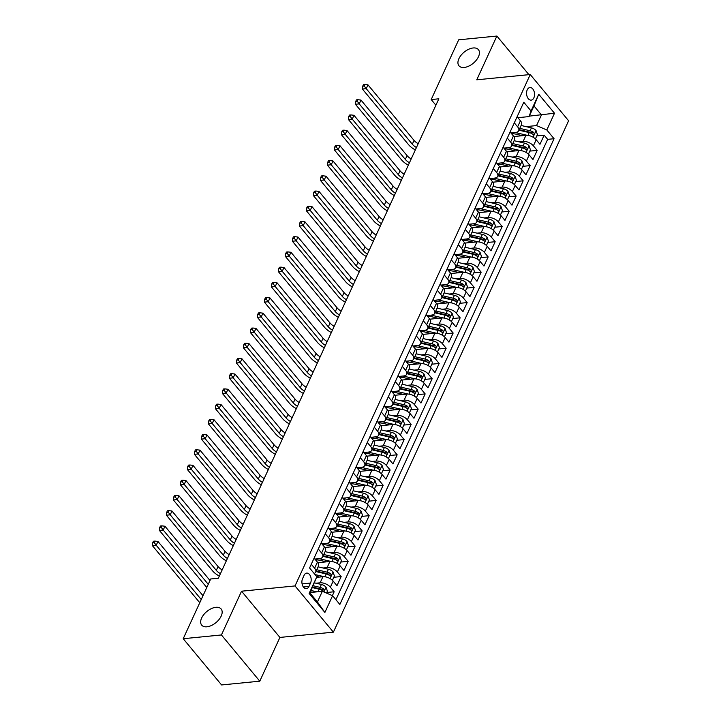 <?xml version="1.0" encoding="UTF-8"?>
<svg xmlns="http://www.w3.org/2000/svg" width="721" height="721" viewBox="0 0 721 721"><rect width="100%" height="100%" fill="white"/><g stroke="black" fill="none" stroke-linecap="round" stroke-linejoin="round"><path stroke-width="1.08" d="M464.198 67.459A12.636 7.192 140.3 0 1 458.953 65.791A12.636 7.192 140.3 0 1 461.034 55.283A12.636 7.192 140.3 0 1 473.165 47.974A12.636 7.192 140.3 0 1 478.411 49.65A12.636 7.192 140.3 0 1 476.329 60.149A12.636 7.192 140.3 0 1 464.198 67.459M206.936 626.792A12.636 7.192 140.3 0 1 201.691 625.125A12.636 7.192 140.3 0 1 203.764 614.616A12.636 7.192 140.3 0 1 215.894 607.307A12.636 7.192 140.3 0 1 221.14 608.984A12.636 7.192 140.3 0 1 219.067 619.483A12.636 7.192 140.3 0 1 206.936 626.792M527.231 89.837A6.318 3.975 84.4 0 0 527.177 96.704A6.318 3.975 84.4 0 0 531.17 100.129A6.318 3.975 84.4 0 0 533.873 97.831A6.318 3.975 84.4 0 0 533.928 90.963A6.318 3.975 84.4 0 0 529.935 87.547A6.318 3.975 84.4 0 0 527.231 89.837M333.39 632.155L568.608 120.767L530.241 74.533L295.024 585.93L333.39 632.155L279.91 637.427L241.544 591.202L221.419 634.958L259.785 681.183L279.91 637.427M259.785 681.183L221.581 684.95L183.215 638.716L221.419 634.958M332.39 595.618L334.156 591.77L326.793 592.491M316.609 577.35L322.918 576.728A7.904 4.182 24.7 0 1 333.174 581.117L336.959 585.686L341.159 576.548L333.796 577.278M317.844 562.695L329.912 561.506A7.904 4.182 -155.3 0 1 340.177 565.904L343.962 570.464L348.162 561.326L340.799 562.056M324.838 547.473L336.914 546.284A7.904 4.182 -155.3 0 1 347.171 550.682L350.956 555.242L355.156 546.112L347.801 546.833M331.84 532.251L343.917 531.062A7.904 4.182 -155.3 0 1 354.173 535.46L357.958 540.02L362.158 530.89L354.795 531.611M338.843 517.038L350.92 515.848A7.904 4.182 -155.3 0 1 361.176 520.238L364.961 524.798L369.161 515.668L361.798 516.398M345.846 501.816L357.913 500.626A7.904 4.182 -155.3 0 1 368.179 505.024L371.964 509.585L376.164 500.446L368.801 501.176M352.839 486.594L364.916 485.404A7.904 4.182 -155.3 0 1 375.172 489.802L378.958 494.363L383.157 485.233L375.803 485.954M359.842 471.372L371.919 470.182A7.904 4.182 -155.3 0 1 382.175 474.58L385.96 479.141L390.16 470.011L382.797 470.732M366.845 456.159L378.913 454.969A7.904 4.182 -155.3 0 1 389.178 459.358L392.963 463.918L397.163 454.789L389.8 455.519M373.848 440.937L385.915 439.747A7.904 4.182 -155.3 0 1 396.18 444.145L399.966 448.705L404.166 439.567L396.802 440.297M380.841 425.714L392.918 424.525A7.904 4.182 -155.3 0 1 403.174 428.923L406.959 433.483L411.159 424.354L403.805 425.075M387.844 410.492L399.921 409.303A7.904 4.182 -155.3 0 1 410.177 413.701L413.962 418.261L418.162 409.131L410.799 409.852M394.847 395.279L406.914 394.09A7.904 4.182 -155.3 0 1 417.18 398.479L420.965 403.039L425.165 393.909L417.801 394.639M401.849 380.057L413.917 378.867A7.904 4.182 -155.3 0 1 424.182 383.266L427.968 387.826L432.167 378.687L424.804 379.417M408.843 364.835L420.92 363.645A7.904 4.182 -155.3 0 1 431.176 368.043L434.961 372.604L439.161 363.474L431.807 364.195M415.846 349.613L427.923 348.423A7.904 4.182 -155.3 0 1 438.179 352.821L441.964 357.382L446.164 348.252L438.801 348.973M422.848 334.4L434.916 333.21A7.904 4.182 -155.3 0 1 445.181 337.599L448.967 342.16L453.167 333.03L445.803 333.76M429.851 319.178L441.919 317.988A7.904 4.182 -155.3 0 1 452.184 322.386L455.969 326.946L460.169 317.808L452.806 318.538M436.845 303.956L448.922 302.766A7.904 4.182 -155.3 0 1 459.178 307.164L462.963 311.724L467.163 302.595L459.809 303.316M443.848 288.733L455.924 287.544A7.904 4.182 -155.3 0 1 466.181 291.942L469.966 296.502L474.166 287.373L466.802 288.094M450.85 273.52L462.918 272.331A7.904 4.182 -155.3 0 1 473.183 276.72L476.969 281.28L481.168 272.15L473.805 272.88M457.853 258.298L469.921 257.109A7.904 4.182 -155.3 0 1 480.186 261.507L483.971 266.067L488.171 256.928L480.808 257.658M464.847 243.076L476.923 241.886A7.904 4.182 -155.3 0 1 487.18 246.285L490.965 250.845L495.165 241.715L487.811 242.436M471.849 227.854L483.926 226.664A7.904 4.182 -155.3 0 1 494.182 231.062L497.968 235.623L502.167 226.493L494.804 227.214M478.852 212.641L490.92 211.451A7.904 4.182 -155.3 0 1 501.185 215.84L504.97 220.401L509.17 211.271L501.807 211.992M485.855 197.419L497.923 196.229A7.904 4.182 -155.3 0 1 508.188 200.618L511.964 205.179L516.173 196.049L508.81 196.779M492.849 182.197L504.925 181.007A7.904 4.182 -155.3 0 1 515.182 185.405L518.967 189.965L523.167 180.827L515.812 181.557M499.851 166.975L511.928 165.785A7.904 4.182 -155.3 0 1 522.184 170.183L525.97 174.743L530.169 165.614L522.806 166.335M506.854 151.752L518.922 150.563A7.904 4.182 -155.3 0 1 529.187 154.961L532.972 159.521L537.172 150.392L529.809 151.113M514.307 122.84L517.624 126.842A7.904 4.182 24.7 0 1 518.687 130.744A7.904 4.182 24.7 0 1 515.659 132.439L510.883 132.907M507.305 138.062L510.621 142.055A7.904 4.182 24.7 0 1 511.685 145.966A7.904 4.182 24.7 0 1 508.656 147.661L503.88 148.129M500.311 153.285L503.628 157.277A7.904 4.182 24.7 0 1 504.691 161.18A7.904 4.182 24.7 0 1 501.663 162.883L496.886 163.352M493.308 168.507L496.625 172.499A7.904 4.182 24.7 0 1 497.688 176.402A7.904 4.182 24.7 0 1 494.66 178.096L489.883 178.574M486.305 183.72L489.622 187.721A7.904 4.182 24.7 0 1 490.686 191.624A7.904 4.182 24.7 0 1 487.657 193.318L482.881 193.787M479.303 198.942L482.619 202.934A7.904 4.182 24.7 0 1 483.683 206.846A7.904 4.182 24.7 0 1 480.655 208.54L475.878 209.009M472.309 214.164L475.626 218.157A7.904 4.182 24.7 0 1 476.689 222.059A7.904 4.182 24.7 0 1 473.661 223.762L468.884 224.231M465.306 229.386L468.623 233.379A7.904 4.182 24.7 0 1 469.686 237.281A7.904 4.182 24.7 0 1 466.658 238.975L461.882 239.453M458.304 244.599L461.62 248.601A7.904 4.182 24.7 0 1 462.684 252.503A7.904 4.182 24.7 0 1 459.656 254.198L454.879 254.666M451.301 259.821L454.618 263.814A7.904 4.182 24.7 0 1 455.681 267.725A7.904 4.182 24.7 0 1 452.653 269.42L447.876 269.888M444.307 275.043L447.624 279.036A7.904 4.182 24.7 0 1 448.687 282.938A7.904 4.182 24.7 0 1 445.659 284.642L440.882 285.11M437.305 290.266L440.621 294.258A7.904 4.182 24.7 0 1 441.685 298.161A7.904 4.182 24.7 0 1 438.656 299.855L433.88 300.333M430.302 305.479L433.618 309.48A7.904 4.182 24.7 0 1 434.682 313.383A7.904 4.182 24.7 0 1 431.654 315.077L426.877 315.546M423.299 320.701L426.616 324.702A7.904 4.182 24.7 0 1 427.688 328.605A7.904 4.182 24.7 0 1 424.651 330.299L419.874 330.768M416.305 335.923L419.622 339.915A7.904 4.182 24.7 0 1 420.685 343.818A7.904 4.182 24.7 0 1 417.657 345.521L412.881 345.99M409.303 351.145L412.619 355.138A7.904 4.182 24.7 0 1 413.683 359.04A7.904 4.182 24.7 0 1 410.655 360.734L405.878 361.212M402.3 366.358L405.617 370.36A7.904 4.182 24.7 0 1 406.68 374.262A7.904 4.182 24.7 0 1 403.652 375.956L398.875 376.425M395.306 381.58L398.614 385.582A7.904 4.182 24.7 0 1 399.686 389.484A7.904 4.182 24.7 0 1 396.649 391.179L391.882 391.647M388.304 396.802L391.62 400.795A7.904 4.182 24.7 0 1 392.684 404.697A7.904 4.182 24.7 0 1 389.655 406.401L384.879 406.869M381.301 412.024L384.617 416.017A7.904 4.182 24.7 0 1 385.681 419.919A7.904 4.182 24.7 0 1 382.653 421.614L377.876 422.091M374.298 427.238L377.615 431.239A7.904 4.182 24.7 0 1 378.678 435.142A7.904 4.182 24.7 0 1 375.65 436.836L370.873 437.305M367.304 442.46L370.612 446.461A7.904 4.182 24.7 0 1 371.685 450.364A7.904 4.182 24.7 0 1 368.647 452.058L363.88 452.527M360.302 457.682L363.618 461.674A7.904 4.182 24.7 0 1 364.682 465.577A7.904 4.182 24.7 0 1 361.654 467.28L356.877 467.749M353.299 472.904L356.616 476.896A7.904 4.182 24.7 0 1 357.679 480.799A7.904 4.182 24.7 0 1 354.651 482.502L349.874 482.971M346.296 488.126L349.613 492.119A7.904 4.182 24.7 0 1 350.676 496.021A7.904 4.182 24.7 0 1 347.648 497.715L342.872 498.184M339.303 503.339L342.61 507.341A7.904 4.182 24.7 0 1 343.683 511.243A7.904 4.182 24.7 0 1 340.645 512.937L335.878 513.406M332.3 518.561L335.616 522.554A7.904 4.182 24.7 0 1 336.68 526.465A7.904 4.182 24.7 0 1 333.652 528.16L328.875 528.628M325.297 533.783L328.614 537.776A7.904 4.182 24.7 0 1 329.677 541.678A7.904 4.182 24.7 0 1 326.649 543.382L321.872 543.85M318.294 549.005L321.611 552.998A7.904 4.182 24.7 0 1 322.675 556.9A7.904 4.182 24.7 0 1 319.646 558.595L314.87 559.072M183.215 638.716L210.694 578.981L218.337 578.224L438.846 98.804L431.203 99.552L435.899 105.212M308.985 586.425L310.526 583.073A6.119 3.848 84.4 0 0 310.58 576.421A6.119 3.848 84.4 0 0 306.704 573.105A6.119 3.848 84.4 0 0 304.091 575.322L302.559 578.675A6.119 3.848 84.4 0 0 302.496 585.326A6.119 3.848 84.4 0 0 306.371 588.642A6.119 3.848 84.4 0 0 308.985 586.425L303.37 586.975M529.079 116.586L531.044 110.989L523.788 102.238L309.57 567.968L316.834 576.719L309.967 592.968L317.429 601.963L322.332 591.31L332.588 595.708L339.852 604.459L554.061 138.72L546.806 129.978L536.541 125.58L541.444 114.927L533.982 105.933L529.079 116.586L517.885 117.685M531.044 110.989L538.74 94.244L554.503 113.233L546.806 129.978M332.588 595.708L324.892 612.453L309.129 593.455L316.834 576.719M519.03 141.839L523.122 141.433A7.904 4.182 24.7 0 1 533.387 145.831L537.172 150.392M513.848 136.539L525.924 135.35L523.122 141.433M512.027 157.061L516.128 156.655A7.904 4.182 24.7 0 1 526.384 161.053L530.169 165.614M505.033 172.274L509.125 171.877A7.904 4.182 24.7 0 1 519.381 176.266L523.167 180.827M498.031 187.496L502.122 187.09A7.904 4.182 24.7 0 1 512.388 191.489L516.173 196.049M491.028 202.718L495.12 202.313A7.904 4.182 24.7 0 1 505.385 206.711L509.17 211.271M484.025 217.94L488.126 217.535A7.904 4.182 24.7 0 1 498.382 221.933L502.167 226.493M477.032 233.162L481.123 232.757A7.904 4.182 24.7 0 1 491.38 237.146L495.165 241.715M470.029 248.375L474.121 247.979A7.904 4.182 24.7 0 1 484.386 252.368L488.171 256.928M463.026 263.598L467.118 263.192A7.904 4.182 24.7 0 1 477.383 267.59L481.168 272.15M456.023 278.82L460.124 278.414A7.904 4.182 24.7 0 1 470.38 282.812L474.166 287.373M449.03 294.042L453.121 293.636A7.904 4.182 24.7 0 1 463.378 298.034L467.163 302.595M442.027 309.255L446.119 308.858A7.904 4.182 24.7 0 1 456.384 313.247L460.169 317.808M435.024 324.477L439.116 324.071A7.904 4.182 24.7 0 1 449.381 328.47L453.167 333.03M428.022 339.699L432.122 339.294A7.904 4.182 24.7 0 1 442.379 343.692L446.164 348.252M421.028 354.921L425.12 354.516A7.904 4.182 24.7 0 1 435.376 358.914L439.161 363.474M414.025 370.134L418.117 369.738A7.904 4.182 24.7 0 1 428.382 374.127L432.167 378.687M407.023 385.356L411.123 384.951A7.904 4.182 24.7 0 1 421.379 389.349L425.165 393.909M400.029 400.579L404.12 400.173A7.904 4.182 24.7 0 1 414.377 404.571L418.162 409.131M393.026 415.801L397.118 415.395A7.904 4.182 24.7 0 1 407.374 419.793L411.159 424.354M386.023 431.014L390.115 430.617A7.904 4.182 24.7 0 1 400.38 435.006L404.166 439.567M379.021 446.236L383.121 445.83A7.904 4.182 24.7 0 1 393.378 450.228L397.163 454.789M372.027 461.458L376.119 461.052A7.904 4.182 24.7 0 1 386.375 465.451L390.16 470.011M365.024 476.68L369.116 476.275A7.904 4.182 24.7 0 1 379.372 480.673L383.157 485.233M358.022 491.893L362.113 491.497A7.904 4.182 24.7 0 1 372.378 495.886L376.164 500.446M351.019 507.115L355.12 506.71A7.904 4.182 24.7 0 1 365.376 511.108L369.161 515.668M344.025 522.337L348.117 521.932A7.904 4.182 24.7 0 1 358.373 526.33L362.158 530.89M337.022 537.56L341.114 537.154A7.904 4.182 24.7 0 1 351.379 541.552L355.156 546.112M330.02 552.782L334.111 552.376A7.904 4.182 24.7 0 1 344.377 556.765L348.162 561.326M323.017 567.995L327.118 567.598A7.904 4.182 24.7 0 1 337.374 571.987L341.159 576.548M316.023 583.217L320.115 582.811A7.904 4.182 24.7 0 1 330.371 587.209L334.156 591.77M335.905 599.701L547.645 139.36L544.166 135.169L536.812 135.899M525.924 135.35A7.904 4.182 -155.3 0 1 536.19 139.739L539.966 144.299L544.166 135.169M314.095 558.135L317.411 562.128A7.904 4.182 24.7 0 1 318.475 566.03L315.681 572.123A7.904 4.182 24.7 0 1 314.14 573.474M311.301 564.219L314.617 568.22A7.904 4.182 24.7 0 1 315.681 572.123M322.675 556.9L325.477 550.817A7.904 4.182 -155.3 0 0 324.414 546.906L321.097 542.913M329.677 541.678L332.48 535.595A7.904 4.182 -155.3 0 0 331.417 531.692L328.1 527.691M336.68 526.465L339.483 520.373A7.904 4.182 -155.3 0 0 338.41 516.47L335.103 512.478M343.683 511.243L346.477 505.151A7.904 4.182 -155.3 0 0 345.413 501.248L342.096 497.256M350.676 496.021L353.479 489.929A7.904 4.182 -155.3 0 0 352.416 486.026L349.099 482.034M357.679 480.799L360.482 474.715A7.904 4.182 -155.3 0 0 359.418 470.813L356.102 466.811M364.682 465.577L367.485 459.493A7.904 4.182 -155.3 0 0 366.412 455.591L363.096 451.598M371.685 450.364L374.478 444.271A7.904 4.182 -155.3 0 0 373.415 440.369L370.098 436.376M378.678 435.142L381.481 429.049A7.904 4.182 -155.3 0 0 380.418 425.147L377.101 421.154M385.681 419.919L388.484 413.836A7.904 4.182 -155.3 0 0 387.42 409.934L384.104 405.932M392.684 404.697L395.478 398.614A7.904 4.182 -155.3 0 0 394.414 394.711L391.097 390.71M399.686 389.484L402.48 383.392A7.904 4.182 -155.3 0 0 401.417 379.489L398.1 375.497M406.68 374.262L409.483 368.17A7.904 4.182 -155.3 0 0 408.419 364.267L405.103 360.275M413.683 359.04L416.486 352.957A7.904 4.182 -155.3 0 0 415.422 349.054L412.106 345.053M420.685 343.818L423.479 337.734A7.904 4.182 -155.3 0 0 422.416 333.832L419.099 329.83M427.688 328.605L430.482 322.512A7.904 4.182 -155.3 0 0 429.419 318.61L426.102 314.617M434.682 313.383L437.485 307.29A7.904 4.182 -155.3 0 0 436.421 303.388L433.105 299.395M441.685 298.161L444.487 292.077A7.904 4.182 -155.3 0 0 443.424 288.175L440.107 284.173M448.687 282.938L451.481 276.855A7.904 4.182 -155.3 0 0 450.418 272.953L447.101 268.951M455.681 267.725L458.484 261.633A7.904 4.182 -155.3 0 0 457.42 257.73L454.104 253.738M462.684 252.503L465.487 246.411A7.904 4.182 -155.3 0 0 464.423 242.508L461.107 238.516M469.686 237.281L472.489 231.198A7.904 4.182 -155.3 0 0 471.426 227.286L468.109 223.294M476.689 222.059L479.483 215.976A7.904 4.182 -155.3 0 0 478.42 212.073L475.103 208.072M483.683 206.846L486.486 200.753A7.904 4.182 -155.3 0 0 485.422 196.851L482.106 192.858M490.686 191.624L493.488 185.531A7.904 4.182 -155.3 0 0 492.425 181.629L489.108 177.636M497.688 176.402L500.491 170.318A7.904 4.182 -155.3 0 0 499.428 166.407L496.111 162.414M504.691 161.18L507.485 155.096A7.904 4.182 -155.3 0 0 506.421 151.194L503.105 147.192M511.685 145.966L514.488 139.874A7.904 4.182 -155.3 0 0 513.424 135.972L510.108 131.979M518.687 130.744L521.49 124.652A7.904 4.182 -155.3 0 0 520.427 120.749L517.11 116.757M310.174 592.509L322.332 591.31M528.926 74.669L496.886 36.05L458.682 39.817L431.203 99.552M496.886 36.05L476.761 79.806L530.241 74.533M241.544 591.202L295.024 585.93M529.286 116.126L554.503 113.233M526.033 126.617L536.541 125.58M547.645 139.36L554.061 138.72M309.967 592.968L309.129 593.455M317.429 601.963L324.892 612.453M538.74 94.244L533.982 105.933M326.514 593.104L327.406 591.166L326.036 587.146A5.236 2.776 -155.3 0 0 321.404 584.47L314.599 582.883M316.907 591.851L311.102 590.499M312.481 592.283L310.499 591.824M312.436 587.606L319.232 589.192A5.236 2.776 24.7 0 1 322.9 590.95C324.225 591.274 324.504 590.67 323.738 589.12A5.236 2.776 -155.3 0 0 320.07 587.363L313.275 585.776M312.662 587.101L320.385 588.904A2.668 1.415 24.7 0 1 321.539 589.336L323.738 589.12M322.9 590.95L323.576 591.202M202.998 595.717L157.962 541.453L156.214 545.265L152.392 545.635L198.482 601.179A14.808 7.841 -155.3 0 0 199.825 602.612M201.24 599.521L156.214 545.265L154.249 542.607L154.943 541.083L153.42 541.237L152.717 542.76L154.249 542.607M152.717 542.76L152.392 545.635M157.962 541.453L154.943 541.083M332.408 580.306L334.409 575.944L333.03 571.924A5.236 2.776 -155.3 0 0 328.397 569.248L318.105 566.85M324.243 576.71L315.041 574.565M319.475 577.061L316.555 576.385M315.933 571.573L326.234 573.97A5.236 2.776 24.7 0 1 329.894 575.728C331.227 576.061 331.507 575.448 330.741 573.898A5.236 2.776 -155.3 0 0 327.073 572.141L316.771 569.743M316.159 571.068L327.379 573.682A2.668 1.415 24.7 0 1 328.542 574.114L330.741 573.898M329.894 575.728L330.579 575.98M209.991 580.495L164.965 526.24L163.216 530.043L159.395 530.422L205.485 585.957A14.808 7.841 -155.3 0 0 206.828 587.39M208.243 584.307L163.216 530.043L161.243 527.384L161.946 525.87L160.413 526.015L159.72 527.538L161.243 527.384M159.72 527.538L159.395 530.422M164.965 526.24L161.946 525.87M339.402 565.084L341.412 560.731L340.033 556.711A5.236 2.776 -155.3 0 0 335.4 554.034L325.099 551.628M331.245 561.488L319.8 558.82A15.105 8.003 -155.3 0 0 319.043 558.658M326.478 561.848L320.115 560.361A12.536 6.642 -155.3 0 0 315.573 559.911M322.936 556.351L333.228 558.748A5.236 2.776 24.7 0 1 336.896 560.505C338.23 560.839 338.51 560.226 337.734 558.676A5.236 2.776 -155.3 0 0 334.075 556.918L323.774 554.521M323.161 555.846L334.382 558.46A2.668 1.415 24.7 0 1 335.535 558.901L337.734 558.676M336.896 560.505L337.581 560.758M220.428 573.682A9.878 5.227 24.7 0 1 216.3 570.365L170.219 514.821L166.398 515.2L212.488 570.735A14.808 7.841 -155.3 0 0 219.328 576.07M222.176 569.869A9.878 5.227 24.7 0 1 218.057 566.553L171.968 511.018L170.219 514.821L168.245 512.171L168.948 510.648L167.416 510.801L166.713 512.316L168.245 512.171M166.713 512.316L166.398 515.2M171.968 511.018L168.948 510.648M346.404 549.862L348.405 545.509L347.035 541.489A5.236 2.776 -155.3 0 0 342.403 538.812L332.102 536.415M338.248 546.266L326.802 543.598A15.105 8.003 -155.3 0 0 326.045 543.436M333.481 546.626L327.118 545.139A12.536 6.642 -155.3 0 0 322.566 544.688M329.93 541.129L340.231 543.526A5.236 2.776 24.7 0 1 343.899 545.283C345.224 545.617 345.503 545.004 344.737 543.463A5.236 2.776 -155.3 0 0 341.069 541.705L330.768 539.299M330.164 540.624L341.384 543.246A2.668 1.415 24.7 0 1 342.538 543.679L344.737 543.463M343.899 545.283L344.584 545.536M227.421 558.46A9.878 5.227 24.7 0 1 223.303 555.143L177.213 499.599L173.391 499.977L219.481 555.521A14.808 7.841 -155.3 0 0 226.322 560.848M229.179 554.656A9.878 5.227 24.7 0 1 225.051 551.34L178.961 495.796L177.213 499.599L175.248 496.949L175.942 495.426L174.419 495.579L173.716 497.102L175.248 496.949M173.716 497.102L173.391 499.977M178.961 495.796L175.942 495.426M353.407 534.649L355.408 530.286L354.038 526.267A5.236 2.776 -155.3 0 0 349.406 523.59L339.104 521.193M345.242 531.044L333.805 528.385A15.105 8.003 -155.3 0 0 333.039 528.214M340.483 531.404L334.12 529.917A12.536 6.642 -155.3 0 0 329.569 529.466M336.932 525.906L347.234 528.313A5.236 2.776 24.7 0 1 350.902 530.07C352.227 530.395 352.506 529.791 351.74 528.241A5.236 2.776 -155.3 0 0 348.072 526.483L337.77 524.086M337.167 525.411L348.387 528.024A2.668 1.415 24.7 0 1 349.541 528.457L351.74 528.241M350.902 530.07L351.578 530.323M234.424 543.237A9.878 5.227 24.7 0 1 230.305 539.921L184.215 484.386L180.394 484.755L226.484 540.299A14.808 7.841 -155.3 0 0 233.325 545.635M236.173 539.434A9.878 5.227 24.7 0 1 232.054 536.118L185.964 480.574L184.215 484.386L182.251 481.727L182.945 480.204L181.422 480.357L180.719 481.88L182.251 481.727M180.719 481.88L180.394 484.755M185.964 480.574L182.945 480.204M360.41 519.426L362.411 515.064L361.032 511.045A5.236 2.776 -155.3 0 0 356.399 508.368L346.107 505.971M352.245 515.83L340.808 513.163A15.105 8.003 -155.3 0 0 340.042 513.001M347.477 516.182L341.114 514.704A12.536 6.642 -155.3 0 0 336.572 514.244M343.935 510.693L354.236 513.091A5.236 2.776 24.7 0 1 357.895 514.848C359.229 515.173 359.509 514.569 358.743 513.019A5.236 2.776 -155.3 0 0 355.074 511.261L344.773 508.864M344.16 510.189L355.381 512.802A2.668 1.415 24.7 0 1 356.544 513.235L358.743 513.019M357.895 514.848L358.58 515.1M241.427 528.015A9.878 5.227 24.7 0 1 237.308 524.699L191.218 469.164L187.397 469.542L233.487 525.077A14.808 7.841 -155.3 0 0 240.327 530.413M243.175 524.212A9.878 5.227 24.7 0 1 239.057 520.895L192.967 465.36L191.218 469.164L189.244 466.505L189.947 464.991L188.415 465.135L187.721 466.658L189.244 466.505M187.721 466.658L187.397 469.542M192.967 465.36L189.947 464.991M367.404 504.204L369.413 499.851L368.034 495.832A5.236 2.776 -155.3 0 0 363.402 493.155L353.101 490.749M359.247 500.608L347.801 497.941A15.105 8.003 -155.3 0 0 347.044 497.778M354.48 500.969L348.117 499.482A12.536 6.642 -155.3 0 0 343.575 499.031M350.929 495.471L361.23 497.869A5.236 2.776 24.7 0 1 364.898 499.626C366.232 499.959 366.511 499.347 365.736 497.796A5.236 2.776 -155.3 0 0 362.068 496.039L351.776 493.642M351.163 494.967L362.384 497.58A2.668 1.415 24.7 0 1 363.537 498.013L365.736 497.796M364.898 499.626L365.583 499.878M248.43 512.802A9.878 5.227 24.7 0 1 244.302 509.477L198.212 453.942L194.4 454.32L240.49 509.855A14.808 7.841 -155.3 0 0 247.33 515.191M250.178 508.99A9.878 5.227 24.7 0 1 246.059 505.673L199.969 450.138L198.212 453.942L196.247 451.292L196.95 449.769L195.418 449.922L194.715 451.436L196.247 451.292M194.715 451.436L194.4 454.32M199.969 450.138L196.95 449.769M374.406 488.982L376.407 484.629L375.037 480.61A5.236 2.776 -155.3 0 0 370.405 477.933L360.103 475.536M366.241 485.386L354.804 482.719A15.105 8.003 -155.3 0 0 354.047 482.556M361.482 485.747L355.12 484.26A12.536 6.642 -155.3 0 0 350.568 483.809M357.931 480.249L368.233 482.646A5.236 2.776 24.7 0 1 371.901 484.404C373.226 484.737 373.505 484.124 372.739 482.583A5.236 2.776 -155.3 0 0 369.071 480.826L358.77 478.42M358.166 479.744L369.386 482.358A2.668 1.415 24.7 0 1 370.54 482.8L372.739 482.583M371.901 484.404L372.577 484.656M255.423 497.58A9.878 5.227 24.7 0 1 251.305 494.264L205.215 438.719L201.393 439.098L247.483 494.633A14.808 7.841 -155.3 0 0 254.324 499.968M257.181 493.777A9.878 5.227 24.7 0 1 253.053 490.46L206.963 434.916L205.215 438.719L203.25 436.07L203.944 434.547L202.421 434.7L201.718 436.223L203.25 436.07M201.718 436.223L201.393 439.098M206.963 434.916L203.944 434.547M381.409 473.76L383.41 469.407L382.04 465.387A5.236 2.776 -155.3 0 0 377.407 462.711L367.106 460.313M373.244 470.164L361.807 467.505A15.105 8.003 -155.3 0 0 361.041 467.334M368.485 470.525L362.122 469.038A12.536 6.642 -155.3 0 0 357.571 468.587M364.934 465.027L375.235 467.433A5.236 2.776 24.7 0 1 378.904 469.191C380.228 469.515 380.508 468.911 379.742 467.361A5.236 2.776 -155.3 0 0 376.074 465.604L365.772 463.206M365.168 464.531L376.389 467.145A2.668 1.415 24.7 0 1 377.543 467.578L379.742 467.361M378.904 469.191L379.579 469.443M262.426 482.358A9.878 5.227 24.7 0 1 258.307 479.041L212.217 423.506L208.396 423.876L254.486 479.42A14.808 7.841 -155.3 0 0 261.326 484.755M264.174 478.555A9.878 5.227 24.7 0 1 260.056 475.238L213.966 419.694L212.217 423.506L210.253 420.848L210.947 419.325L209.423 419.478L208.72 421.001L210.253 420.848M208.72 421.001L208.396 423.876M213.966 419.694L210.947 419.325M388.412 458.547L390.412 454.185L389.034 450.165A5.236 2.776 -155.3 0 0 384.401 447.489L374.109 445.091M380.246 454.951L368.81 452.283A15.105 8.003 -155.3 0 0 368.043 452.121M375.479 455.302L369.116 453.824A12.536 6.642 -155.3 0 0 364.574 453.365M371.937 449.814L382.238 452.211A5.236 2.776 24.7 0 1 385.897 453.969C387.231 454.293 387.51 453.689 386.744 452.139A5.236 2.776 -155.3 0 0 383.076 450.382L372.775 447.984M372.162 449.309L383.383 451.923A2.668 1.415 24.7 0 1 384.545 452.355L386.744 452.139M385.897 453.969L386.582 454.221M269.429 467.136A9.878 5.227 24.7 0 1 265.31 463.819L219.22 408.284L215.399 408.663L261.489 464.198A14.808 7.841 -155.3 0 0 268.329 469.533M271.177 463.333A9.878 5.227 24.7 0 1 267.058 460.016L220.968 404.481L219.22 408.284L217.246 405.626L217.949 404.111L216.417 404.256L215.723 405.779L217.246 405.626M215.723 405.779L215.399 408.663M220.968 404.481L217.949 404.111M395.405 443.325L397.415 438.972L396.036 434.943A5.236 2.776 -155.3 0 0 391.404 432.276L381.103 429.869M387.249 439.729L375.803 437.061A15.105 8.003 -155.3 0 0 375.046 436.899M382.481 440.08L376.119 438.602A12.536 6.642 -155.3 0 0 371.567 438.143M378.931 434.592L389.232 436.989A5.236 2.776 24.7 0 1 392.9 438.747C394.234 439.08 394.513 438.467 393.738 436.917A5.236 2.776 -155.3 0 0 390.07 435.16L379.778 432.762M379.165 434.087L390.385 436.701A2.668 1.415 24.7 0 1 391.539 437.133L393.738 436.917M392.9 438.747L393.585 438.999M276.431 451.923A9.878 5.227 24.7 0 1 272.304 448.597L226.214 393.062L222.401 393.441L268.491 448.976A14.808 7.841 -155.3 0 0 275.332 454.311M278.18 448.111A9.878 5.227 24.7 0 1 274.061 444.794L227.971 389.259L226.214 393.062L224.249 390.412L224.952 388.889L223.42 389.034L222.717 390.557L224.249 390.412M222.717 390.557L222.401 393.441M227.971 389.259L224.952 388.889M402.408 428.103L404.409 423.75L403.039 419.73A5.236 2.776 -155.3 0 0 398.407 417.053L388.105 414.647M394.243 424.507L382.806 421.839A15.105 8.003 -155.3 0 0 382.049 421.677M389.484 424.867L383.121 423.38A12.536 6.642 -155.3 0 0 378.57 422.93M385.933 419.37L396.235 421.767A5.236 2.776 24.7 0 1 399.903 423.524C401.227 423.858 401.507 423.245 400.741 421.704A5.236 2.776 -155.3 0 0 397.073 419.946L386.771 417.54M386.168 418.865L397.388 421.479A2.668 1.415 24.7 0 1 398.542 421.92L400.741 421.704M399.903 423.524L400.579 423.777M283.425 436.701A9.878 5.227 24.7 0 1 279.306 433.384L233.216 377.84L229.395 378.219L275.485 433.754A14.808 7.841 -155.3 0 0 282.326 439.089M285.183 432.897A9.878 5.227 24.7 0 1 281.055 429.572L234.965 374.037L233.216 377.84L231.252 375.19L231.946 373.667L230.423 373.82L229.72 375.344L231.252 375.19M229.72 375.344L229.395 378.219M234.965 374.037L231.946 373.667M409.411 412.881L411.412 408.528L410.042 404.508A5.236 2.776 -155.3 0 0 405.409 401.831L395.108 399.434M401.246 409.285L389.809 406.626A15.105 8.003 -155.3 0 0 389.043 406.455M396.487 409.645L390.124 408.158A12.536 6.642 -155.3 0 0 385.573 407.707M392.936 404.148L403.237 406.554A5.236 2.776 24.7 0 1 406.905 408.311C408.23 408.636 408.51 408.032 407.744 406.482A5.236 2.776 -155.3 0 0 404.075 404.724L393.774 402.327M393.17 403.652L404.391 406.265A2.668 1.415 24.7 0 1 405.544 406.698L407.744 406.482M406.905 408.311L407.581 408.555M290.428 421.479A9.878 5.227 24.7 0 1 286.309 418.162L240.219 362.618L236.398 362.996L282.488 418.54A14.808 7.841 -155.3 0 0 289.328 423.876M292.176 417.675A9.878 5.227 24.7 0 1 288.058 414.359L241.968 358.815L240.219 362.618L238.245 359.968L238.948 358.445L237.425 358.598L236.722 360.121L238.245 359.968M236.722 360.121L236.398 362.996M241.968 358.815L238.948 358.445M416.414 397.668L418.414 393.305L417.035 389.286A5.236 2.776 -155.3 0 0 412.403 386.609L402.102 384.212M408.248 394.072L396.811 391.404A15.105 8.003 -155.3 0 0 396.045 391.242M403.481 394.423L397.118 392.945A12.536 6.642 -155.3 0 0 392.575 392.485M399.939 388.925L410.231 391.332A5.236 2.776 24.7 0 1 413.899 393.089C415.233 393.414 415.512 392.81 414.746 391.26A5.236 2.776 -155.3 0 0 411.078 389.502L400.777 387.105M400.164 388.43L411.385 391.043A2.668 1.415 24.7 0 1 412.547 391.476L414.746 391.26M413.899 393.089L414.584 393.342M297.431 406.256A9.878 5.227 24.7 0 1 293.312 402.94L247.222 347.405L243.401 347.774L289.491 403.318A14.808 7.841 -155.3 0 0 296.331 408.654M299.179 402.453A9.878 5.227 24.7 0 1 295.06 399.137L248.97 343.602L247.222 347.405L245.248 344.746L245.951 343.223L244.419 343.376L243.725 344.899L245.248 344.746M243.725 344.899L243.401 347.774M248.97 343.602L245.951 343.223M423.407 382.445L425.417 378.092L424.038 374.064A5.236 2.776 -155.3 0 0 419.406 371.387L409.104 368.99M415.251 378.849L403.805 376.182A15.105 8.003 -155.3 0 0 403.048 376.02M410.483 379.201L404.12 377.723A12.536 6.642 -155.3 0 0 399.569 377.263M406.932 373.712L417.234 376.11A5.236 2.776 24.7 0 1 420.902 377.867C422.236 378.201 422.515 377.588 421.74 376.038A5.236 2.776 -155.3 0 0 418.072 374.28L407.78 371.883M407.167 373.208L418.387 375.821A2.668 1.415 24.7 0 1 419.541 376.254L421.74 376.038M420.902 377.867L421.587 378.119M304.433 391.034A9.878 5.227 24.7 0 1 300.306 387.718L254.216 332.183L250.403 332.561L296.493 388.096A14.808 7.841 -155.3 0 0 303.325 393.432M306.182 387.231A9.878 5.227 24.7 0 1 302.063 383.914L255.973 328.379L254.216 332.183L252.251 329.533L252.954 328.01L251.422 328.154L250.719 329.677L252.251 329.533M250.719 329.677L250.403 332.561M255.973 328.379L252.954 328.01M430.41 367.223L432.411 362.87L431.041 358.851A5.236 2.776 -155.3 0 0 426.408 356.174L416.107 353.768M422.245 363.627L410.808 360.96A15.105 8.003 -155.3 0 0 410.051 360.797M417.486 363.988L411.123 362.501A12.536 6.642 -155.3 0 0 406.572 362.05M413.935 358.49L424.236 360.888A5.236 2.776 24.7 0 1 427.904 362.645C429.229 362.978 429.509 362.366 428.743 360.824A5.236 2.776 -155.3 0 0 425.075 359.067L414.773 356.661M414.169 357.986L425.39 360.599A2.668 1.415 24.7 0 1 426.544 361.041L428.743 360.824M427.904 362.645L428.58 362.897M311.427 375.821A9.878 5.227 24.7 0 1 307.308 372.505L261.218 316.961L257.397 317.339L303.487 372.874A14.808 7.841 -155.3 0 0 310.327 378.21M313.184 372.018A9.878 5.227 24.7 0 1 309.057 368.692L262.967 313.157L261.218 316.961L259.254 314.311L259.948 312.788L258.424 312.941L257.721 314.464L259.254 314.311M257.721 314.464L257.397 317.339M262.967 313.157L259.948 312.788M437.413 352.001L439.413 347.648L438.044 343.629A5.236 2.776 -155.3 0 0 433.411 340.952L423.11 338.555M429.247 348.405L417.81 345.747A15.105 8.003 -155.3 0 0 417.044 345.575M424.489 348.766L418.117 347.279A12.536 6.642 -155.3 0 0 413.575 346.828M420.938 343.268L431.239 345.665A5.236 2.776 24.7 0 1 434.907 347.423C436.232 347.756 436.511 347.152 435.745 345.602A5.236 2.776 -155.3 0 0 432.077 343.845L421.776 341.448M421.172 342.772L432.393 345.386A2.668 1.415 24.7 0 1 433.546 345.819L435.745 345.602M434.907 347.423L435.583 347.675M318.43 360.599A9.878 5.227 24.7 0 1 314.311 357.283L268.221 301.738L264.4 302.117L310.49 357.661A14.808 7.841 -155.3 0 0 317.33 362.996M320.178 356.796A9.878 5.227 24.7 0 1 316.059 353.479L269.969 297.935L268.221 301.738L266.247 299.089L266.95 297.566L265.427 297.719L264.724 299.242L266.247 299.089M264.724 299.242L264.4 302.117M269.969 297.935L266.95 297.566M444.415 336.788L446.416 332.426L445.037 328.406A5.236 2.776 -155.3 0 0 440.405 325.73L430.104 323.332M436.25 333.192L424.813 330.524A15.105 8.003 -155.3 0 0 424.047 330.362M431.482 333.544L425.12 332.066A12.536 6.642 -155.3 0 0 420.577 331.606M427.941 328.046L438.233 330.452A5.236 2.776 24.7 0 1 441.901 332.21C443.235 332.534 443.514 331.93 442.748 330.38A5.236 2.776 -155.3 0 0 439.08 328.623L428.779 326.225M428.166 327.55L439.386 330.164A2.668 1.415 24.7 0 1 440.549 330.597L442.748 330.38M441.901 332.21L442.586 332.462M325.432 345.377A9.878 5.227 24.7 0 1 321.314 342.06L275.224 286.525L271.402 286.895L317.492 342.439A14.808 7.841 -155.3 0 0 324.333 347.774M327.181 341.574A9.878 5.227 24.7 0 1 323.062 338.257L276.972 282.713L275.224 286.525L273.25 283.867L273.953 282.344L272.421 282.497L271.727 284.02L273.25 283.867M271.727 284.02L271.402 286.895M276.972 282.713L273.953 282.344M451.409 321.566L453.419 317.213L452.04 313.184A5.236 2.776 -155.3 0 0 447.408 310.508L437.106 308.11M443.253 317.97L431.807 315.302A15.105 8.003 -155.3 0 0 431.05 315.14M438.485 318.322L432.122 316.843A12.536 6.642 -155.3 0 0 427.571 316.384M434.934 312.833L445.236 315.23A5.236 2.776 24.7 0 1 448.904 316.988C450.237 317.321 450.517 316.708 449.742 315.158A5.236 2.776 -155.3 0 0 446.074 313.401L435.781 311.003M435.169 312.328L446.389 314.942A2.668 1.415 24.7 0 1 447.543 315.374L449.742 315.158M448.904 316.988L449.589 317.24M332.435 330.155A9.878 5.227 24.7 0 1 328.307 326.838L282.217 271.303L278.405 271.682L324.486 327.217A14.808 7.841 -155.3 0 0 331.327 332.552M334.183 326.352A9.878 5.227 24.7 0 1 330.065 323.035L283.975 267.5L282.217 271.303L280.253 268.654L280.956 267.13L279.424 267.275L278.721 268.798L280.253 268.654M278.721 268.798L278.405 271.682M283.975 267.5L280.956 267.13M458.412 306.344L460.413 301.991L459.043 297.971A5.236 2.776 -155.3 0 0 454.41 295.295L444.109 292.888M450.246 302.748L438.81 300.08A15.105 8.003 -155.3 0 0 438.044 299.918M445.488 303.108L439.125 301.621A12.536 6.642 -155.3 0 0 434.574 301.171M441.937 297.611L452.238 300.008A5.236 2.776 24.7 0 1 455.906 301.766C457.231 302.099 457.511 301.486 456.744 299.945A5.236 2.776 -155.3 0 0 453.076 298.188L442.775 295.781M442.171 297.106L453.392 299.72A2.668 1.415 24.7 0 1 454.545 300.161L456.744 299.945M455.906 301.766L456.582 302.018M339.429 314.942A9.878 5.227 24.7 0 1 335.31 311.625L289.22 256.081L285.399 256.46L331.489 311.995A14.808 7.841 -155.3 0 0 338.329 317.33M341.186 311.139A9.878 5.227 24.7 0 1 337.058 307.813L290.969 252.278L289.22 256.081L287.255 253.431L287.949 251.908L286.426 252.062L285.723 253.585L287.255 253.431M285.723 253.585L285.399 256.46M290.969 252.278L287.949 251.908M465.415 291.122L467.415 286.769L466.045 282.749A5.236 2.776 -155.3 0 0 461.404 280.072L451.112 277.675M457.249 287.526L445.812 284.867A15.105 8.003 -155.3 0 0 445.046 284.696M452.491 287.886L446.119 286.399A12.536 6.642 -155.3 0 0 441.576 285.949M448.94 282.389L459.241 284.786A5.236 2.776 24.7 0 1 462.909 286.543C464.234 286.877 464.513 286.273 463.747 284.723A5.236 2.776 -155.3 0 0 460.079 282.965L449.778 280.568M449.174 281.884L460.395 284.507A2.668 1.415 24.7 0 1 461.548 284.939L463.747 284.723M462.909 286.543L463.585 286.796M346.431 299.72A9.878 5.227 24.7 0 1 342.313 296.403L296.223 240.859L292.402 241.238L338.491 296.782A14.808 7.841 -155.3 0 0 345.332 302.117M348.18 295.916A9.878 5.227 24.7 0 1 344.061 292.6L297.971 237.056L296.223 240.859L294.249 238.209L294.952 236.686L293.429 236.839L292.726 238.363L294.249 238.209M292.726 238.363L292.402 241.238M297.971 237.056L294.952 236.686M472.408 275.909L474.418 271.547L473.039 267.527A5.236 2.776 -155.3 0 0 468.407 264.85L458.105 262.453M464.252 272.313L452.815 269.645A15.105 8.003 -155.3 0 0 452.049 269.483M459.484 272.664L453.121 271.186A12.536 6.642 -155.3 0 0 448.579 270.726M455.942 267.167L466.235 269.573A5.236 2.776 24.7 0 1 469.903 271.33C471.237 271.655 471.516 271.051 470.75 269.501A5.236 2.776 -155.3 0 0 467.082 267.743L456.781 265.346M456.168 266.671L467.388 269.284A2.668 1.415 24.7 0 1 468.551 269.717L470.75 269.501M469.903 271.33L470.588 271.583M353.434 284.498A9.878 5.227 24.7 0 1 349.315 281.181L303.226 225.646L299.404 226.015L345.494 281.56A14.808 7.841 -155.3 0 0 352.335 286.895M355.183 280.694A9.878 5.227 24.7 0 1 351.064 277.378L304.974 221.834L303.226 225.646L301.252 222.987L301.955 221.464L300.423 221.617L299.729 223.14L301.252 222.987M299.729 223.14L299.404 226.015M304.974 221.834L301.955 221.464M479.411 260.687L481.421 256.325L480.042 252.305A5.236 2.776 -155.3 0 0 475.409 249.628L465.108 247.231M471.255 257.091L459.809 254.423A15.105 8.003 -155.3 0 0 459.052 254.261M466.487 257.442L460.124 255.964A12.536 6.642 -155.3 0 0 455.573 255.504M462.936 251.953L473.237 254.351A5.236 2.776 24.7 0 1 476.905 256.108C478.239 256.442 478.519 255.829 477.744 254.279A5.236 2.776 -155.3 0 0 474.076 252.521L463.783 250.124M463.17 251.449L474.391 254.062A2.668 1.415 24.7 0 1 475.545 254.495L477.744 254.279M476.905 256.108L477.59 256.361M360.437 269.275A9.878 5.227 24.7 0 1 356.309 265.959L310.219 210.424L306.398 210.802L352.488 266.337A14.808 7.841 -155.3 0 0 359.328 271.673M362.185 265.472A9.878 5.227 24.7 0 1 358.067 262.156L311.977 206.621L310.219 210.424L308.255 207.774L308.958 206.251L307.425 206.395L306.722 207.918L308.255 207.774M306.722 207.918L306.398 210.802M311.977 206.621L308.958 206.251M486.414 245.464L488.414 241.111L487.045 237.092A5.236 2.776 -155.3 0 0 482.412 234.415L472.111 232.009M478.248 241.868L466.811 239.201A15.105 8.003 -155.3 0 0 466.045 239.039M473.49 242.229L467.127 240.742A12.536 6.642 -155.3 0 0 462.576 240.291M469.939 236.731L480.24 239.129A5.236 2.776 24.7 0 1 483.908 240.886C485.233 241.22 485.512 240.607 484.746 239.066A5.236 2.776 -155.3 0 0 481.078 237.308L470.777 234.902M470.173 236.227L481.394 238.84A2.668 1.415 24.7 0 1 482.547 239.282L484.746 239.066M483.908 240.886L484.584 241.138M367.431 254.062A9.878 5.227 24.7 0 1 363.312 250.746L317.222 195.202L313.401 195.58L359.491 251.115A14.808 7.841 -155.3 0 0 366.331 256.451M369.188 250.25A9.878 5.227 24.7 0 1 365.06 246.933L318.97 191.398L317.222 195.202L315.257 192.552L315.951 191.029L314.428 191.182L313.725 192.696L315.257 192.552M313.725 192.696L313.401 195.58M318.97 191.398L315.951 191.029M493.416 230.242L495.417 225.889L494.047 221.87A5.236 2.776 -155.3 0 0 489.406 219.193L479.114 216.796M485.251 226.646L473.814 223.988A15.105 8.003 -155.3 0 0 473.048 223.816M480.492 227.007L474.121 225.52A12.536 6.642 -155.3 0 0 469.578 225.069M476.942 221.509L487.243 223.907A5.236 2.776 24.7 0 1 490.911 225.664C492.236 225.997 492.515 225.385 491.749 223.843A5.236 2.776 -155.3 0 0 488.081 222.086L477.78 219.68M477.167 221.005L488.387 223.627A2.668 1.415 24.7 0 1 489.55 224.06L491.749 223.843M490.911 225.664L491.587 225.916M374.433 238.84A9.878 5.227 24.7 0 1 370.315 235.524L324.225 179.98L320.403 180.358L366.493 235.902A14.808 7.841 -155.3 0 0 373.334 241.229M376.182 235.037A9.878 5.227 24.7 0 1 372.063 231.72L325.973 176.176L324.225 179.98L322.251 177.33L322.954 175.807L321.431 175.96L320.728 177.483L322.251 177.33M320.728 177.483L320.403 180.358M325.973 176.176L322.954 175.807M500.41 215.029L502.42 210.667L501.041 206.648A5.236 2.776 -155.3 0 0 496.408 203.971L486.107 201.574M492.254 211.424L480.817 208.766A15.105 8.003 -155.3 0 0 480.051 208.594M487.486 211.785L481.123 210.307A12.536 6.642 -155.3 0 0 476.581 209.847M483.944 206.287L494.236 208.693A5.236 2.776 24.7 0 1 497.905 210.451C499.238 210.775 499.518 210.171 498.752 208.621A5.236 2.776 -155.3 0 0 495.084 206.864L484.782 204.467M484.17 205.791L495.39 208.405A2.668 1.415 24.7 0 1 496.553 208.838L498.752 208.621M497.905 210.451L498.59 210.703M381.436 223.618A9.878 5.227 24.7 0 1 377.317 220.302L331.227 164.767L327.406 165.136L373.496 220.68A14.808 7.841 -155.3 0 0 380.337 226.015M383.184 219.815A9.878 5.227 24.7 0 1 379.066 216.498L332.976 160.954L331.227 164.767L329.254 162.108L329.957 160.585L328.425 160.738L327.731 162.261L329.254 162.108M327.731 162.261L327.406 165.136M332.976 160.954L329.957 160.585M507.413 199.807L509.423 195.445L508.044 191.425A5.236 2.776 -155.3 0 0 503.411 188.749L493.11 186.351M499.256 196.211L487.811 193.543A15.105 8.003 -155.3 0 0 487.054 193.381M494.489 196.563L488.126 195.085A12.536 6.642 -155.3 0 0 483.575 194.625M490.938 191.074L501.239 193.471A5.236 2.776 24.7 0 1 504.907 195.229C506.232 195.562 506.521 194.949 505.745 193.399A5.236 2.776 -155.3 0 0 502.077 191.642L491.785 189.244M491.172 190.569L502.393 193.183A2.668 1.415 24.7 0 1 503.546 193.616L505.745 193.399M504.907 195.229L505.592 195.481M388.439 208.396A9.878 5.227 24.7 0 1 384.311 205.079L338.221 149.544L334.4 149.923L380.49 205.458A14.808 7.841 -155.3 0 0 387.33 210.793M390.187 204.593A9.878 5.227 24.7 0 1 386.068 201.276L339.979 145.741L338.221 149.544L336.256 146.886L336.959 145.372L335.427 145.516L334.724 147.039L336.256 146.886M334.724 147.039L334.4 149.923M339.979 145.741L336.959 145.372M514.415 184.585L516.416 180.232L515.046 176.212A5.236 2.776 -155.3 0 0 510.414 173.536L500.113 171.129M506.25 180.989L494.813 178.321A15.105 8.003 -155.3 0 0 494.047 178.159M501.492 181.35L495.129 179.862A12.536 6.642 -155.3 0 0 490.577 179.412M497.941 175.852L508.242 178.249A5.236 2.776 24.7 0 1 511.91 180.007C513.235 180.34 513.514 179.727 512.748 178.177A5.236 2.776 -155.3 0 0 509.08 176.42L498.779 174.022M498.175 175.347L509.396 177.961A2.668 1.415 24.7 0 1 510.549 178.402L512.748 178.177M511.91 180.007L512.586 180.259M395.432 193.183A9.878 5.227 24.7 0 1 391.314 189.857L345.224 134.322L341.403 134.701L387.492 190.236A14.808 7.841 -155.3 0 0 394.333 195.571M397.181 189.371A9.878 5.227 24.7 0 1 393.062 186.054L346.972 130.519L345.224 134.322L343.259 131.673L343.953 130.15L342.43 130.303L341.727 131.817L343.259 131.673M341.727 131.817L341.403 134.701M346.972 130.519L343.953 130.15M521.418 169.363L523.419 165.01L522.049 160.99A5.236 2.776 -155.3 0 0 517.408 158.314L507.115 155.916M513.253 165.767L501.816 163.099A15.105 8.003 -155.3 0 0 501.05 162.937M508.494 166.127L502.122 164.64A12.536 6.642 -155.3 0 0 497.58 164.19M504.943 160.63L515.245 163.027A5.236 2.776 24.7 0 1 518.913 164.785C520.238 165.118 520.517 164.505 519.751 162.964A5.236 2.776 -155.3 0 0 516.083 161.207L505.782 158.8M505.169 160.125L516.389 162.739A2.668 1.415 24.7 0 1 517.552 163.18L519.751 162.964M518.913 164.785L519.589 165.037M402.435 177.961A9.878 5.227 24.7 0 1 398.316 174.644L352.227 119.1L348.405 119.479L394.495 175.023A14.808 7.841 -155.3 0 0 401.336 180.349M404.184 174.158A9.878 5.227 24.7 0 1 400.065 170.841L353.975 115.297L352.227 119.1L350.253 116.451L350.956 114.927L349.424 115.081L348.73 116.604L350.253 116.451M348.73 116.604L348.405 119.479M353.975 115.297L350.956 114.927M528.412 154.141L530.422 149.788L529.043 145.768A5.236 2.776 -155.3 0 0 524.41 143.091L514.109 140.694M520.256 150.545L508.819 147.886A15.105 8.003 -155.3 0 0 508.053 147.715M515.488 150.905L509.125 149.418A12.536 6.642 -155.3 0 0 504.583 148.968M511.946 145.408L522.238 147.814A5.236 2.776 24.7 0 1 525.906 149.571C527.24 149.896 527.52 149.292 526.745 147.742A5.236 2.776 -155.3 0 0 523.086 145.984L512.784 143.587M512.171 144.912L523.392 147.526A2.668 1.415 24.7 0 1 524.555 147.958L526.745 147.742M525.906 149.571L526.591 149.824M409.438 162.739A9.878 5.227 24.7 0 1 405.319 159.422L359.229 103.887L355.408 104.257L401.498 159.801A14.808 7.841 -155.3 0 0 408.338 165.136M411.186 158.935A9.878 5.227 24.7 0 1 407.068 155.619L360.978 100.075L359.229 103.887L357.255 101.228L357.958 99.705L356.426 99.858L355.732 101.382L357.255 101.228M355.732 101.382L355.408 104.257M360.978 100.075L357.958 99.705M535.415 138.928L537.415 134.566L536.045 130.546A5.236 2.776 -155.3 0 0 531.413 127.869L521.112 125.472M527.258 135.332L515.812 132.664A15.105 8.003 -155.3 0 0 515.055 132.502M522.491 135.683L516.128 134.205A12.536 6.642 -155.3 0 0 511.577 133.745M518.94 130.195L529.241 132.592A5.236 2.776 24.7 0 1 532.909 134.349C534.234 134.674 534.522 134.07 533.747 132.52A5.236 2.776 -155.3 0 0 530.079 130.762L519.787 128.365M519.174 129.69L530.395 132.304A2.668 1.415 24.7 0 1 531.548 132.736L533.747 132.52M532.909 134.349L533.594 134.602M416.441 147.517A9.878 5.227 24.7 0 1 412.313 144.2L366.223 88.665L362.402 89.043L408.492 144.579A14.808 7.841 -155.3 0 0 415.332 149.914M418.189 143.713A9.878 5.227 24.7 0 1 414.061 140.397L367.98 84.862L366.223 88.665L364.258 86.006L364.961 84.492L363.429 84.636L362.726 86.159L364.258 86.006M362.726 86.159L362.402 89.043M367.98 84.862L364.961 84.492M518.922 150.563L516.128 156.655M511.928 165.785L509.125 171.877M504.925 181.007L502.122 187.09M497.923 196.229L495.12 202.313M490.92 211.451L488.126 217.535M483.926 226.664L481.123 232.757M476.923 241.886L474.121 247.979M469.921 257.109L467.118 263.192M462.918 272.331L460.124 278.414M455.924 287.544L453.121 293.636M448.922 302.766L446.119 308.858M441.919 317.988L439.116 324.071M434.916 333.21L432.122 339.294M427.923 348.423L425.12 354.516M420.92 363.645L418.117 369.738M413.917 378.867L411.123 384.951M406.914 394.09L404.12 400.173M399.921 409.303L397.118 415.395M392.918 424.525L390.115 430.617M385.915 439.747L383.121 445.83M378.913 454.969L376.119 461.052M371.919 470.182L369.116 476.275M364.916 485.404L362.113 491.497M357.913 500.626L355.12 506.71M350.92 515.848L348.117 521.932M343.917 531.062L341.114 537.154M336.914 546.284L334.111 552.376M329.912 561.506L327.118 567.598M322.918 576.728L320.115 582.811M333.174 581.117L330.371 587.209M536.19 139.739L533.387 145.831M529.187 154.961L526.384 161.053M522.184 170.183L519.381 176.266M515.182 185.405L512.388 191.489M508.188 200.618L505.385 206.711M501.185 215.84L498.382 221.933M494.182 231.062L491.38 237.146M487.18 246.285L484.386 252.368M480.186 261.507L477.383 267.59M473.183 276.72L470.38 282.812M466.181 291.942L463.378 298.034M459.178 307.164L456.384 313.247M452.184 322.386L449.381 328.47M445.181 337.599L442.379 343.692M438.179 352.821L435.376 358.914M431.176 368.043L428.382 374.127M424.182 383.266L421.379 389.349M417.18 398.479L414.377 404.571M410.177 413.701L407.374 419.793M403.174 428.923L400.38 435.006M396.18 444.145L393.378 450.228M389.178 459.358L386.375 465.451M382.175 474.58L379.372 480.673M375.172 489.802L372.378 495.886M368.179 505.024L365.376 511.108M361.176 520.238L358.373 526.33M354.173 535.46L351.379 541.552M347.171 550.682L344.377 556.765M340.177 565.904L337.374 571.987M317.411 562.128L314.617 568.22M324.414 546.906L321.611 552.998M331.417 531.692L328.614 537.776M338.41 516.47L335.616 522.554M345.413 501.248L342.61 507.341M352.416 486.026L349.613 492.119M359.418 470.813L356.616 476.896M366.412 455.591L363.618 461.674M373.415 440.369L370.612 446.461M380.418 425.147L377.615 431.239M387.42 409.934L384.617 416.017M394.414 394.711L391.62 400.795M401.417 379.489L398.614 385.582M408.419 364.267L405.617 370.36M415.422 349.054L412.619 355.138M422.416 333.832L419.622 339.915M429.419 318.61L426.616 324.702M436.421 303.388L433.618 309.48M443.424 288.175L440.621 294.258M450.418 272.953L447.624 279.036M457.42 257.73L454.618 263.814M464.423 242.508L461.62 248.601M471.426 227.286L468.623 233.379M478.42 212.073L475.626 218.157M485.422 196.851L482.619 202.934M492.425 181.629L489.622 187.721M499.428 166.407L496.625 172.499M506.421 151.194L503.628 157.277M513.424 135.972L510.621 142.055M520.427 120.749L517.624 126.842M302.081 583.902L310.526 583.073M323.891 591.977L326.072 587.245M320.07 587.363L321.404 584.47M318.06 591.734L319.232 589.192M330.056 578.575L333.066 572.023M327.073 572.141L328.397 569.248M324.937 576.773L326.234 573.97M337.058 563.353L340.069 556.81M334.075 556.918L335.4 554.034M331.939 561.56L333.228 558.748M216.3 570.365L218.057 566.553M344.061 548.131L347.071 541.588M341.069 541.705L342.403 538.812M338.942 546.338L340.231 543.526M223.303 555.143L225.051 551.34M351.064 532.909L354.074 526.366M348.072 526.483L349.406 523.59M345.945 531.116L347.234 528.313M230.305 539.921L232.054 536.118M358.058 517.687L361.068 511.144M355.074 511.261L356.399 508.368M352.939 515.894L354.236 513.091M237.308 524.699L239.057 520.895M365.06 502.474L368.07 495.931M362.068 496.039L363.402 493.155M359.941 500.671L361.23 497.869M244.302 509.477L246.059 505.673M372.063 487.252L375.073 480.709M369.071 480.826L370.405 477.933M366.944 485.458L368.233 482.646M251.305 494.264L253.053 490.46M379.066 472.03L382.076 465.487M376.074 465.604L377.407 462.711M373.947 470.236L375.235 467.433M258.307 479.041L260.056 475.238M386.059 456.808L389.07 450.264M383.076 450.382L384.401 447.489M380.94 455.014L382.238 452.211M265.31 463.819L267.058 460.016M393.062 441.594L396.072 435.051M390.07 435.16L391.404 432.276M387.943 439.792L389.232 436.989M272.304 448.597L274.061 444.794M400.065 426.372L403.075 419.829M397.073 419.946L398.407 417.053M394.946 424.579L396.235 421.767M279.306 433.384L281.055 429.572M407.068 411.15L410.078 404.607M404.075 404.724L405.409 401.831M401.948 409.357L403.237 406.554M286.309 418.162L288.058 414.359M414.061 395.928L417.071 389.385M411.078 389.502L412.403 386.609M408.942 394.135L410.231 391.332M293.312 402.94L295.06 399.137M421.064 380.715L424.074 374.172M418.072 374.28L419.406 371.387M415.945 378.913L417.234 376.11M300.306 387.718L302.063 383.914M428.067 365.493L431.077 358.95M425.075 359.067L426.408 356.174M422.948 363.699L424.236 360.888M307.308 372.505L309.057 368.692M435.069 350.271L438.071 343.728M432.077 343.845L433.411 340.952M429.941 348.477L431.239 345.665M314.311 357.283L316.059 353.479M442.063 335.049L445.073 328.506M439.08 328.623L440.405 325.73M436.944 333.255L438.233 330.452M321.314 342.06L323.062 338.257M449.066 319.836L452.076 313.293M446.074 313.401L447.408 310.508M443.947 318.033L445.236 315.23M328.307 326.838L330.065 323.035M456.069 304.613L459.079 298.07M453.076 298.188L454.41 295.295M450.949 302.82L452.238 300.008M335.31 311.625L337.058 307.813M463.062 289.391L466.072 282.848M460.079 282.965L461.404 280.072M457.943 287.598L459.241 284.786M342.313 296.403L344.061 292.6M470.065 274.169L473.075 267.626M467.082 267.743L468.407 264.85M464.946 272.376L466.235 269.573M349.315 281.181L351.064 277.378M477.068 258.956L480.078 252.404M474.076 252.521L475.409 249.628M471.949 257.154L473.237 254.351M356.309 265.959L358.067 262.156M484.07 243.734L487.081 237.191M481.078 237.308L482.412 234.415M478.951 241.941L480.24 239.129M363.312 250.746L365.06 246.933M491.064 228.512L494.074 221.969M488.081 222.086L489.406 219.193M485.945 226.718L487.243 223.907M370.315 235.524L372.063 231.72M498.067 213.29L501.077 206.747M495.084 206.864L496.408 203.971M492.948 211.496L494.236 208.693M377.317 220.302L379.066 216.498M505.07 198.077L508.08 191.525M502.077 191.642L503.411 188.749M499.95 196.274L501.239 193.471M384.311 205.079L386.068 201.276M512.072 182.855L515.082 176.312M509.08 176.42L510.414 173.536M506.953 181.052L508.242 178.249M391.314 189.857L393.062 186.054M519.066 167.632L522.076 161.089M516.083 161.207L517.408 158.314M513.947 165.839L515.245 163.027M398.316 174.644L400.065 170.841M526.069 152.41L529.079 145.867M523.086 145.984L524.41 143.091M520.95 150.617L522.238 147.814M405.319 159.422L407.068 155.619M533.071 137.188L536.082 130.645M530.079 130.762L531.413 127.869M527.952 135.395L529.241 132.592M412.313 144.2L414.061 140.397"/></g></svg>
